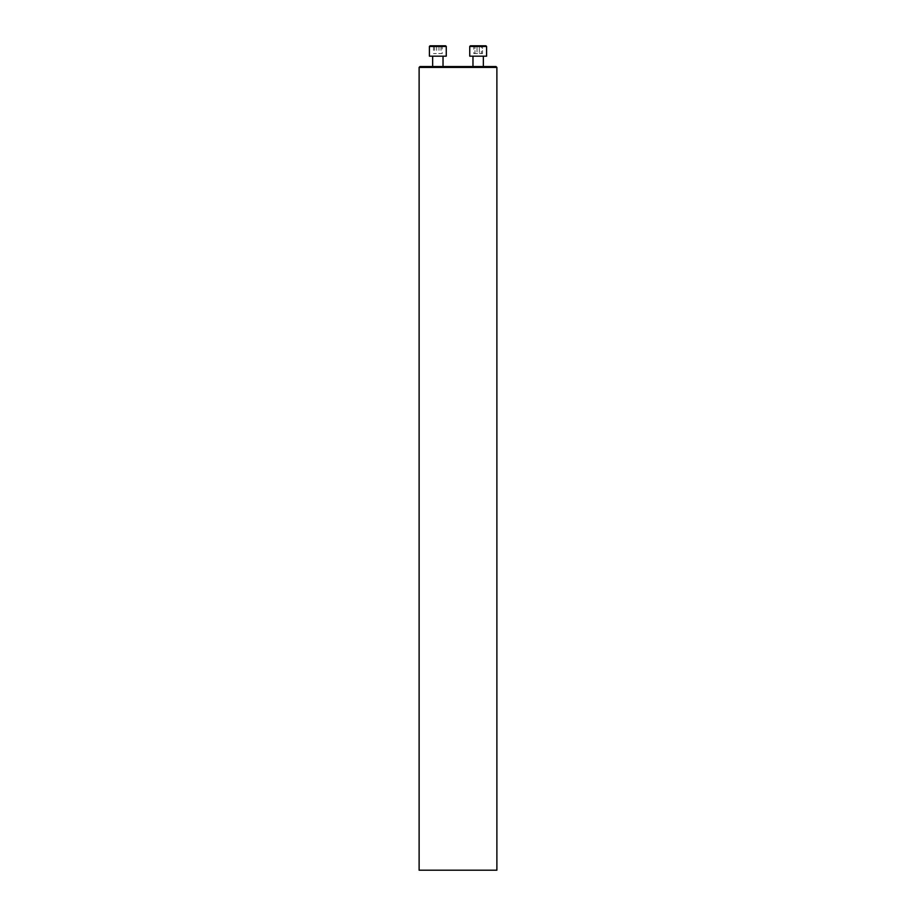 <?xml version="1.0" encoding="UTF-8"?>
<svg xmlns="http://www.w3.org/2000/svg" width="916" height="916" viewBox="0 0 916 916"><rect width="100%" height="100%" fill="white"/><g stroke="black" fill="none" stroke-linecap="round" stroke-linejoin="round"><path stroke-width="0.69" stroke-dasharray="4.58 3.44" d="M483.35 66.536L472.977 66.536L483.35 66.536M496.014 66.536L419.986 66.536M443.023 66.536L432.65 66.536L443.023 66.536M419.116 870.2L496.884 870.2M419.116 67.418L496.884 67.418M483.35 56.174L472.977 56.174L483.35 56.174M470.389 45.8L485.938 45.8L470.389 45.8L469.736 46.453L486.591 46.453L469.736 46.453L486.591 46.453L485.938 45.8L470.389 45.8M473.824 45.8L482.503 45.8L473.824 45.8L473.824 53.575L482.503 53.575L473.824 53.575L482.503 53.575L473.824 53.575L473.824 45.8L477.007 45.8L477.007 53.575L477.007 45.8L481.335 45.8L481.335 53.575L481.335 45.8L482.503 45.8L482.503 53.575L482.503 45.8L479.331 45.8L479.331 53.575L479.331 45.8L474.992 45.8L474.992 53.575L474.992 45.8L473.824 45.8M469.736 56.174L486.591 56.174M443.023 56.174L432.65 56.174L443.023 56.174M445.611 45.8L430.062 45.8M442.176 45.8L433.497 45.8L442.176 45.8L442.176 53.575L433.497 53.575L442.176 53.575M429.409 56.174L446.264 56.174M429.409 46.453L446.264 46.453M441.008 45.8L441.008 53.575M436.669 45.8L436.669 53.575M433.497 45.8L433.497 53.575M434.665 45.8L434.665 53.575M438.993 45.8L438.993 53.575M472.977 56.174L472.977 66.536"/><path stroke-width="1.37" d="M419.116 67.418L419.986 66.536L496.014 66.536L496.884 67.418L419.116 67.418L419.116 870.2L496.884 870.2L496.884 67.418M483.35 56.174L483.35 66.536L483.35 56.174M469.736 56.174L469.736 46.453L486.591 46.453L486.591 56.174L469.736 56.174L469.736 46.453L470.389 45.8L485.938 45.8L486.591 46.453L486.591 56.174M443.023 56.174L443.023 66.536M429.409 46.453L430.062 45.8L445.611 45.8L446.264 46.453L429.409 46.453L429.409 56.174L446.264 56.174L446.264 46.453M472.977 56.174L472.977 66.536M432.65 56.174L432.65 66.536"/></g></svg>
